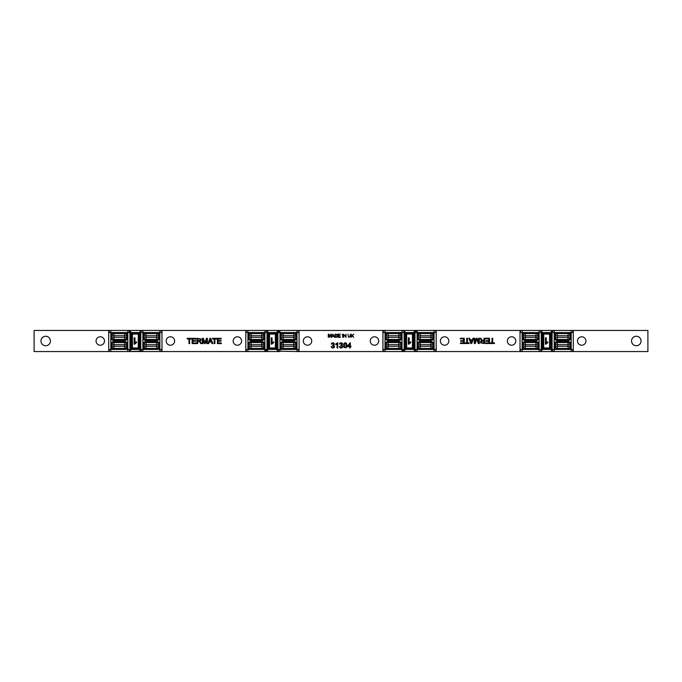 <?xml version="1.0" encoding="UTF-8"?>
<svg xmlns="http://www.w3.org/2000/svg" width="682" height="682" viewBox="0 0 682 682"><rect width="100%" height="100%" fill="white"/><g stroke="black" fill="none" stroke-linecap="round" stroke-linejoin="round"><path stroke-width="1.02" d="M331.827 346.49L331.179 346.575L331.699 347.641L332.85 348.059L334.129 347.581L334.632 346.405L333.643 345.109L334.368 344.043L333.617 342.858L331.776 343.029L331.239 344.035L333.464 343.438L333.703 344.026L332.449 345.467L333.651 345.689L333.626 347.206L332.202 347.283L331.827 346.49M349.636 343.728L349.636 346.106L347.982 346.106L349.636 343.728M349.636 346.703L349.636 347.965L350.284 347.965L350.284 346.703L350.991 346.703L350.991 346.106L350.284 346.106L350.284 342.688L347.351 346.106L347.351 346.703L349.636 346.703M382.926 351.545L299.074 351.545L299.074 330.455L382.926 330.455L382.926 351.545L385.032 351.545L385.032 349.44L382.926 349.44A2.106 2.106 0 0 0 385.032 351.545L402.013 351.545C403.932 351.418 404.98 350.719 405.176 349.44L405.176 332.56C404.98 331.282 403.932 330.582 402.013 330.455L385.032 330.455A2.106 2.106 0 0 0 382.926 332.56L385.032 332.56L385.032 330.455L382.926 330.455M311.734 341A4.22 4.22 0 0 1 305.408 344.657A4.22 4.22 0 0 1 305.408 337.343A4.22 4.22 0 0 1 311.734 341M378.706 341A4.22 4.22 0 0 1 372.372 344.657A4.22 4.22 0 0 1 372.372 337.343A4.22 4.22 0 0 1 378.706 341M344.436 347.095L344.461 343.583L345.177 343.208L345.936 343.634L345.936 347.087L345.186 347.522L344.436 347.095M343.651 343.856L343.984 347.505L346.141 347.743L346.899 345.365L346.456 343.336L345.186 342.671L343.651 343.856M333.609 336.03L332.543 336.03L333.055 334.504L333.609 336.03M332.842 334.171L331.623 337.334L332.415 336.371L333.745 336.371L334.589 337.334L332.842 334.171M338.127 334.171L338.119 337.334L340.48 337.334L338.545 336.968L338.545 335.885L340.292 335.885L338.545 335.518L338.545 334.547L340.412 334.171L338.127 334.171M342.364 334.18L342.782 337.343L342.364 334.18M350.437 334.18L349.815 336.814L349.158 337.019L348.442 336.618L347.948 334.18L348.468 337.249L350.326 336.772L350.437 334.18M343.515 334.18L343.515 337.343L343.916 334.853L346.004 337.343L346.004 334.18L345.603 336.661L343.515 334.18M351.111 334.18L351.111 337.343L352.048 335.749L353.728 337.351L352.347 335.467L353.668 334.189L351.528 335.749L351.111 334.18M336.013 336.959L335.339 336.959L335.339 334.547L336.942 334.964L337.019 336.337L336.013 336.959M334.922 334.171L334.922 337.334L336.951 337.121L337.539 335.74L337.044 334.444L334.922 334.171M328.281 334.163L328.281 337.326L328.681 334.632L329.594 337.326L330.898 334.683L331.299 337.334L331.299 334.171L330.736 334.163L329.807 336.874L328.912 334.163L328.281 334.163M340.02 346.49L339.372 346.575L339.892 347.641L341.043 348.059L342.321 347.581L342.824 346.405L341.835 345.109L342.56 344.043L341.818 342.858L339.977 343.029L339.431 344.035L341.656 343.438L341.571 344.691L340.65 345.467L341.844 345.689L341.818 347.206L340.395 347.283L340.02 346.49M337.061 347.965L337.709 347.965L337.709 342.671L335.766 343.992L335.766 344.623L337.061 343.839L337.061 347.965M492.677 342.91L492.677 338.255L491.978 338.255L491.978 342.91L490.239 342.91L490.239 343.532L494.416 343.532L494.416 342.91L492.677 342.91M482.396 341.205L483.896 341.205L483.896 342.944L481.373 342.705L481.236 341.622L482.396 341.205M484.595 343.532L484.595 338.255L483.896 338.255L483.896 340.599L482.379 340.437L480.827 338.255L479.949 338.255L481.867 340.659L480.742 341.145L480.597 342.884L484.595 343.532M436.182 330.455L520.025 330.455L520.025 351.545L436.182 351.545L436.182 330.455L434.076 330.455L434.076 332.56L436.182 332.56A2.106 2.106 0 0 0 434.076 330.455L402.013 330.455L402.013 332.56L404.119 332.56A2.106 2.106 0 0 0 402.013 330.455L403.164 330.796M448.833 341A4.22 4.22 0 0 1 442.507 344.657A4.22 4.22 0 0 1 442.507 337.343A4.22 4.22 0 0 1 448.833 341M515.805 341A4.22 4.22 0 0 1 509.48 344.657A4.22 4.22 0 0 1 509.48 337.343A4.22 4.22 0 0 1 515.805 341M479.31 343.532L479.31 338.255L478.636 338.255L478.636 342.748L477.11 338.255L476.479 338.255L474.945 342.671L474.945 338.255L474.28 338.255L474.28 343.532L475.218 343.532L476.761 339.014L478.261 343.532L479.31 343.532M467.443 342.91L467.443 338.255L466.744 338.255L466.744 342.91L464.996 342.91L464.996 343.532L469.182 343.532L469.182 342.91L467.443 342.91M470.418 340.42L472.208 340.42L471.347 342.978L470.418 340.42M471.705 343.532L473.726 338.255L472.984 338.255L472.413 339.858L470.205 339.858L469.591 338.255L468.79 338.255L470.955 343.532L471.705 343.532M464.272 343.532L464.272 338.255L460.333 338.255L460.333 338.877L463.572 338.877L463.572 340.676L460.657 340.676L460.657 341.29L463.572 341.29L463.572 342.91L460.452 342.91L460.452 343.532L464.272 343.532M489.506 343.532L489.506 338.255L485.567 338.255L485.567 338.877L488.806 338.877L488.806 340.676L485.891 340.676L485.891 341.29L488.806 341.29L488.806 342.91L485.695 342.91L485.695 343.532L489.506 343.532M188.965 338.954L188.965 343.6L189.664 343.6L189.664 338.954L191.412 338.954L191.412 338.332L187.226 338.332L187.226 338.954L188.965 338.954M199.246 340.659L197.746 340.659L197.746 338.911L200.278 339.15L200.406 340.241L199.246 340.659M197.047 338.332L197.047 343.6L197.746 343.6L197.746 341.264L199.263 341.426L200.815 343.6L201.693 343.6L199.783 341.205L200.9 340.719L201.045 338.971L197.047 338.332M161.975 330.455L245.818 330.455L245.818 351.545L161.975 351.545L161.975 330.455L159.869 330.455L159.869 332.56L161.975 332.56A2.106 2.106 0 0 0 159.869 330.455L110.825 330.455A2.106 2.106 0 0 0 108.719 332.56L110.825 332.56L110.825 330.455L34.1 330.455L34.1 351.545L108.719 351.545L108.719 330.455M174.635 341A4.22 4.22 0 0 1 168.301 344.657A4.22 4.22 0 0 1 168.301 337.343A4.22 4.22 0 0 1 174.635 341M241.599 341A4.22 4.22 0 0 1 235.273 344.657A4.22 4.22 0 0 1 235.273 337.343A4.22 4.22 0 0 1 241.599 341M202.341 338.332L202.341 343.6L203.006 343.6L203.006 339.116L204.532 343.6L205.163 343.6L206.697 339.193L206.697 343.6L207.371 343.6L207.371 338.332L206.433 338.332L204.89 342.841L203.389 338.332L202.341 338.332M214.199 338.954L214.199 343.6L214.898 343.6L214.898 338.954L216.646 338.954L216.646 338.332L212.469 338.332L212.469 338.954L214.199 338.954M211.224 341.435L209.434 341.435L210.303 338.886L211.224 341.435M209.937 338.332L207.916 343.6L208.658 343.6L209.238 342.006L211.437 342.006L212.059 343.6L212.852 343.6L210.695 338.332L209.937 338.332M217.379 338.332L217.379 343.6L221.309 343.6L221.309 342.978L218.07 342.978L218.07 341.188L220.994 341.188L220.994 340.565L218.07 340.565L218.07 338.954L221.19 338.954L221.19 338.332L217.379 338.332M192.136 338.332L192.136 343.6L196.075 343.6L196.075 342.978L192.835 342.978L192.835 341.188L195.751 341.188L195.751 340.565L192.835 340.565L192.835 338.954L195.956 338.954L195.956 338.332L192.136 338.332M585.94 341A4.22 4.22 0 0 1 579.615 344.657A4.22 4.22 0 0 1 579.615 337.343A4.22 4.22 0 0 1 585.94 341M104.499 341A4.22 4.22 0 0 1 98.165 344.657A4.22 4.22 0 0 1 98.165 337.343A4.22 4.22 0 0 1 104.499 341M520.025 330.455L522.131 330.455A2.106 2.106 0 0 0 520.025 332.56L522.131 332.56L522.131 330.455L539.112 330.455L539.112 332.56L541.227 332.56A2.106 2.106 0 0 0 539.112 330.455L554.193 330.455C552.275 330.582 551.226 331.282 551.03 332.56L551.03 349.44C551.226 350.719 552.275 351.418 554.193 351.545L539.112 351.545C541.031 351.418 542.088 350.719 542.275 349.44L542.275 332.56C542.088 331.282 541.031 330.582 539.112 330.455L540.272 330.796M553.494 330.574L554.193 330.455A2.106 2.106 0 0 0 552.088 332.56L554.193 332.56L554.193 330.455L571.175 330.455L571.175 332.56L573.281 332.56A2.106 2.106 0 0 0 571.175 330.455L573.281 330.455L573.281 351.545L571.175 351.545A2.106 2.106 0 0 0 573.281 349.44L571.175 349.44L571.175 351.545L554.193 351.545L553.025 351.196L554.193 351.545L554.193 349.44L552.088 349.44A2.106 2.106 0 0 0 554.193 351.545L539.112 351.545A2.106 2.106 0 0 0 541.227 349.44L541.227 332.56L552.088 332.56L552.088 349.44L539.112 349.44L539.112 351.545L520.025 351.545M573.281 351.545L647.9 351.545L647.9 330.455L573.281 330.455M245.818 330.455L247.924 330.455A2.106 2.106 0 0 0 245.818 332.56L247.924 332.56L247.924 330.455L264.906 330.455L266.065 330.796L267.02 332.56A2.106 2.106 0 0 0 264.906 330.455L264.906 332.56L268.069 332.56C267.881 331.282 266.824 330.582 264.906 330.455L279.987 330.455C278.068 330.582 277.02 331.282 276.824 332.56L276.824 349.44C277.02 350.719 278.068 351.418 279.987 351.545L264.906 351.545C266.824 351.418 267.881 350.719 268.069 349.44L268.069 332.56L277.881 332.56L279.987 330.455A2.106 2.106 0 0 0 277.881 332.56L277.881 349.44A2.106 2.106 0 0 0 279.987 351.545L278.819 351.196L277.881 349.44L267.02 349.44L264.906 351.545L279.987 351.545L279.987 349.44L277.881 349.44M277.881 332.56L279.987 332.56L279.987 330.455L296.968 330.455L296.968 332.56L299.074 332.56A2.106 2.106 0 0 0 296.968 330.455L299.074 330.455M161.975 351.545L159.869 351.545A2.106 2.106 0 0 0 161.975 349.44L159.869 349.44L159.869 351.545L127.807 351.545C129.725 351.418 130.774 350.719 130.97 349.44L130.97 332.56C130.774 331.282 129.725 330.582 127.807 330.455L128.958 330.796L129.912 332.56A2.106 2.106 0 0 0 127.807 330.455L127.807 332.56L139.725 332.56L139.725 349.44C139.912 350.719 140.969 351.418 142.888 351.545L141.72 351.196L140.773 349.44L140.773 332.56L140.773 349.44A2.106 2.106 0 0 0 142.888 351.545L142.888 349.44L129.912 349.44L129.912 332.56M128.506 351.426L127.807 351.545A2.106 2.106 0 0 0 129.912 349.44L127.807 349.44L127.807 351.545L110.825 351.545L110.825 349.44L108.719 349.44A2.106 2.106 0 0 0 110.825 351.545L108.719 351.545M436.182 351.545L434.076 351.545A2.106 2.106 0 0 0 436.182 349.44L434.076 349.44L434.076 351.545L402.013 351.545L417.094 351.545L415.926 351.196L414.98 349.44A2.106 2.106 0 0 0 417.094 351.545L417.094 349.44L413.931 349.44C414.119 350.719 415.176 351.418 417.094 351.545L415.926 351.196M299.074 351.545L296.968 351.545A2.106 2.106 0 0 0 299.074 349.44L296.968 349.44L296.968 351.545L278.819 351.196M265.605 351.426L264.906 351.545A2.106 2.106 0 0 0 267.02 349.44L264.906 349.44L264.906 351.545L247.924 351.545L247.924 349.44L245.818 349.44A2.106 2.106 0 0 0 247.924 351.545L245.818 351.545M631.549 341A4.748 4.748 0 0 1 638.676 336.891A4.748 4.748 0 0 1 638.676 345.109A4.748 4.748 0 0 1 631.549 341M40.954 341A4.748 4.748 0 0 1 48.072 336.891A4.748 4.748 0 0 1 48.072 345.109A4.748 4.748 0 0 1 40.954 341M134.678 344.188L134.184 344.188L134.184 337.837L134.959 337.837L134.959 342.79L136.511 341.853L136.511 342.603L134.678 344.188M143.945 335.723L146.05 335.723L146.05 332.56A3.163 3.163 0 0 0 142.888 335.723L142.888 330.455C140.969 330.582 139.912 331.282 139.725 332.56L159.869 332.56L159.869 349.44L156.698 349.44L156.698 348.383L146.05 348.383A2.106 2.106 0 0 1 143.945 346.277L143.945 344.691A2.106 2.106 0 0 1 146.05 342.586L156.698 342.586A2.106 2.106 0 0 1 158.812 344.691L158.812 346.277A2.106 2.106 0 0 1 156.698 348.383L156.698 346.277L142.888 346.277A3.163 3.163 0 0 0 146.05 349.44L146.05 341.529A3.163 3.163 0 0 0 142.888 344.691L142.888 337.309A3.163 3.163 0 0 0 146.05 340.471L146.05 339.414A2.106 2.106 0 0 1 143.945 337.309L143.945 335.723A2.106 2.106 0 0 1 146.05 333.617L156.698 333.617A2.106 2.106 0 0 1 158.812 335.723L158.812 337.309A2.106 2.106 0 0 1 156.698 339.414L146.05 339.414L146.05 337.309L142.888 337.309L142.888 335.723L143.945 335.723L143.945 337.309M126.75 337.309A2.106 2.106 0 0 1 124.644 339.414L113.988 339.414A2.106 2.106 0 0 1 111.882 337.309L111.882 335.723A2.106 2.106 0 0 1 113.988 333.617L124.644 333.617A2.106 2.106 0 0 1 126.75 335.723L126.75 337.309L124.644 337.309L124.644 340.471A3.163 3.163 0 0 0 127.807 337.309L126.75 337.309M126.75 346.277A2.106 2.106 0 0 1 124.644 348.383L113.988 348.383A2.106 2.106 0 0 1 111.882 346.277L111.882 344.691A2.106 2.106 0 0 1 113.988 342.586L124.644 342.586A2.106 2.106 0 0 1 126.75 344.691L126.75 346.277L124.644 346.277L124.644 349.44A3.163 3.163 0 0 0 127.807 346.277L126.75 346.277M124.644 333.617L124.644 335.723L127.807 335.723L127.807 344.691A3.163 3.163 0 0 0 124.644 341.529L113.988 341.529A3.163 3.163 0 0 0 110.825 344.691L110.825 332.56L113.988 332.56L113.988 335.723L124.644 335.723L124.644 337.309L110.825 337.309A3.163 3.163 0 0 0 113.988 340.471L113.988 335.723L110.825 335.723A3.163 3.163 0 0 1 113.988 332.56L124.644 332.56L124.644 333.617M124.644 341.529L124.644 344.691L127.807 344.691L127.807 349.44L113.988 349.44L113.988 346.277L110.825 346.277L110.825 344.691L113.988 344.691L113.988 341.529M143.945 344.691L159.869 344.691A3.163 3.163 0 0 0 156.698 341.529L156.698 346.277L159.869 346.277A3.163 3.163 0 0 1 156.698 349.44L142.888 349.44L142.888 344.691L143.945 344.691L143.945 346.277M158.812 335.723L159.869 335.723A3.163 3.163 0 0 0 156.698 332.56L156.698 335.723L158.812 335.723L158.812 337.309L156.698 337.309L156.698 340.471A3.163 3.163 0 0 0 159.869 337.309L158.812 337.309M158.812 346.277L158.812 344.691M127.807 351.545L141.72 351.196M138.241 347.956L132.027 347.956L132.444 348.383L132.444 333.617L132.027 334.044L138.668 334.044L138.241 333.617L138.241 347.956M132.444 333.617L138.668 334.044L138.668 347.956L139.085 334.044A0.844 0.844 0 0 0 138.241 333.2L132.444 333.2L132.027 334.044L131.6 347.956A0.844 0.844 0 0 0 132.444 348.8L138.241 348.383L132.444 348.8M142.18 330.574L142.888 330.455A2.106 2.106 0 0 0 140.773 332.56M271.786 344.188L271.283 344.188L271.283 337.837L272.058 337.837L272.058 342.79L273.61 341.853L273.61 342.603L271.786 344.188M263.857 337.309A2.106 2.106 0 0 1 261.743 339.414L251.095 339.414A2.106 2.106 0 0 1 248.981 337.309L248.981 335.723A2.106 2.106 0 0 1 251.095 333.617L261.743 333.617A2.106 2.106 0 0 1 263.857 335.723L263.857 337.309L261.743 337.309L261.743 340.471A3.163 3.163 0 0 0 264.906 337.309L263.857 337.309M263.857 346.277A2.106 2.106 0 0 1 261.743 348.383L251.095 348.383A2.106 2.106 0 0 1 248.981 346.277L248.981 344.691A2.106 2.106 0 0 1 251.095 342.586L261.743 342.586A2.106 2.106 0 0 1 263.857 344.691L263.857 346.277L261.743 346.277L261.743 349.44A3.163 3.163 0 0 0 264.906 346.277L263.857 346.277M261.743 333.617L261.743 335.723L264.906 335.723L264.906 344.691A3.163 3.163 0 0 0 261.743 341.529L251.095 341.529A3.163 3.163 0 0 0 247.924 344.691L247.924 332.56L251.095 332.56L251.095 335.723L261.743 335.723L261.743 337.309L247.924 337.309A3.163 3.163 0 0 0 251.095 340.471L251.095 335.723L247.924 335.723A3.163 3.163 0 0 1 251.095 332.56L261.743 332.56L261.743 333.617M261.743 341.529L261.743 344.691L264.906 344.691L264.906 349.44L251.095 349.44L251.095 346.277L247.924 346.277L247.924 344.691L251.095 344.691L251.095 341.529M283.149 339.414A2.106 2.106 0 0 1 281.044 337.309L281.044 335.723A2.106 2.106 0 0 1 283.149 333.617L293.806 333.617A2.106 2.106 0 0 1 295.911 335.723L295.911 337.309A2.106 2.106 0 0 1 293.806 339.414L283.149 339.414L283.149 337.309L279.987 337.309A3.163 3.163 0 0 0 283.149 340.471L283.149 339.414M283.149 348.383A2.106 2.106 0 0 1 281.044 346.277L281.044 344.691A2.106 2.106 0 0 1 283.149 342.586L293.806 342.586A2.106 2.106 0 0 1 295.911 344.691L295.911 346.277A2.106 2.106 0 0 1 293.806 348.383L283.149 348.383L283.149 346.277L279.987 346.277A3.163 3.163 0 0 0 283.149 349.44L283.149 348.383M281.044 335.723L283.149 335.723L283.149 332.56L296.968 332.56L296.968 349.44L293.806 349.44L293.806 346.277L283.149 346.277L283.149 341.529A3.163 3.163 0 0 0 279.987 344.691L279.987 335.723L281.044 335.723M293.806 333.617L293.806 335.723L296.968 335.723A3.163 3.163 0 0 0 293.806 332.56L293.806 333.617M295.911 337.309L293.806 337.309L293.806 340.471A3.163 3.163 0 0 0 296.968 337.309L295.911 337.309M293.806 341.529L293.806 346.277L296.968 346.277A3.163 3.163 0 0 1 293.806 349.44L279.987 349.44L279.987 344.691L296.968 344.691A3.163 3.163 0 0 0 293.806 341.529L283.149 341.529M267.02 349.44L267.02 332.56M275.349 347.956L269.126 347.956L269.552 348.383L269.552 333.617L269.126 334.044L275.767 334.044L275.349 333.617L275.349 347.956M269.126 334.044L268.708 347.956L269.126 334.044L275.767 334.044L275.767 347.956L269.552 348.383L275.349 348.383M408.885 344.188L408.39 344.188L408.39 337.837L409.166 337.837L409.166 342.79L410.717 341.853L410.717 342.603L408.885 344.188M414.98 332.56L417.094 332.56L417.094 330.455C415.176 330.582 414.119 331.282 413.931 332.56L413.931 349.44L404.119 349.44L402.013 351.545A2.106 2.106 0 0 0 404.119 349.44L404.119 332.56L414.98 332.56L417.094 330.455A2.106 2.106 0 0 0 414.98 332.56L414.98 349.44M400.956 337.309A2.106 2.106 0 0 1 398.851 339.414L388.194 339.414A2.106 2.106 0 0 1 386.089 337.309L386.089 335.723A2.106 2.106 0 0 1 388.194 333.617L398.851 333.617A2.106 2.106 0 0 1 400.956 335.723L400.956 337.309L398.851 337.309L398.851 340.471A3.163 3.163 0 0 0 402.013 337.309L400.956 337.309M400.956 346.277A2.106 2.106 0 0 1 398.851 348.383L388.194 348.383A2.106 2.106 0 0 1 386.089 346.277L386.089 344.691A2.106 2.106 0 0 1 388.194 342.586L398.851 342.586A2.106 2.106 0 0 1 400.956 344.691L400.956 346.277L398.851 346.277L398.851 349.44A3.163 3.163 0 0 0 402.013 346.277L400.956 346.277M398.851 333.617L398.851 335.723L402.013 335.723L402.013 344.691A3.163 3.163 0 0 0 398.851 341.529L388.194 341.529A3.163 3.163 0 0 0 385.032 344.691L385.032 332.56L388.194 332.56L388.194 335.723L398.851 335.723L398.851 337.309L385.032 337.309A3.163 3.163 0 0 0 388.194 340.471L388.194 335.723L385.032 335.723A3.163 3.163 0 0 1 388.194 332.56L398.851 332.56L398.851 333.617M398.851 341.529L398.851 344.691L402.013 344.691L402.013 351.545L402.712 351.426M404.119 349.44L388.194 349.44L388.194 346.277L385.032 346.277A3.163 3.163 0 0 0 388.194 349.44L385.032 349.44L385.032 344.691L388.194 344.691L388.194 341.529M420.257 339.414A2.106 2.106 0 0 1 418.143 337.309L418.143 335.723A2.106 2.106 0 0 1 420.257 333.617L430.905 333.617A2.106 2.106 0 0 1 433.019 335.723L433.019 337.309A2.106 2.106 0 0 1 430.905 339.414L420.257 339.414L420.257 337.309L417.094 337.309A3.163 3.163 0 0 0 420.257 340.471L420.257 339.414M420.257 348.383A2.106 2.106 0 0 1 418.143 346.277L418.143 344.691A2.106 2.106 0 0 1 420.257 342.586L430.905 342.586A2.106 2.106 0 0 1 433.019 344.691L433.019 346.277A2.106 2.106 0 0 1 430.905 348.383L420.257 348.383L420.257 346.277L417.094 346.277A3.163 3.163 0 0 0 420.257 349.44L420.257 348.383M418.143 335.723L420.257 335.723L420.257 332.56L434.076 332.56L434.076 349.44L430.905 349.44L430.905 346.277L420.257 346.277L420.257 341.529A3.163 3.163 0 0 0 417.094 344.691L417.094 335.723L418.143 335.723M430.905 333.617L430.905 335.723L434.076 335.723A3.163 3.163 0 0 0 430.905 332.56L430.905 333.617M433.019 337.309L430.905 337.309L430.905 340.471A3.163 3.163 0 0 0 434.076 337.309L433.019 337.309M430.905 341.529L430.905 346.277L434.076 346.277A3.163 3.163 0 0 1 430.905 349.44L417.094 349.44L417.094 344.691L434.076 344.691A3.163 3.163 0 0 0 430.905 341.529L420.257 341.529M412.448 347.956L406.233 347.956L406.651 348.383L406.651 333.617L406.233 334.044L412.874 334.044L412.448 333.617L412.448 347.956M412.874 347.956L406.233 347.956L406.233 334.044L412.874 334.044L412.874 347.956L413.292 334.044A0.844 0.844 0 0 0 412.448 333.2L406.651 333.617M545.992 344.188L545.489 344.188L545.489 337.837L546.265 337.837L546.265 342.79L547.817 341.853L547.817 342.603L545.992 344.188M535.95 341.529L535.95 344.691L539.112 344.691L539.112 349.44L535.95 349.44A3.163 3.163 0 0 0 539.112 346.277L535.95 346.277L535.95 349.44L525.302 349.44L525.302 346.277L522.131 346.277A3.163 3.163 0 0 0 525.302 349.44L520.025 349.44A2.106 2.106 0 0 0 522.131 351.545L522.131 332.56L525.302 332.56L525.302 333.617L535.95 333.617A2.106 2.106 0 0 1 538.055 335.723L538.055 337.309A2.106 2.106 0 0 1 535.95 339.414L525.302 339.414A2.106 2.106 0 0 1 523.188 337.309L523.188 335.723A2.106 2.106 0 0 1 525.302 333.617L525.302 335.723L539.112 335.723L539.112 337.309L535.95 337.309L535.95 340.471A3.163 3.163 0 0 0 539.112 337.309L539.112 344.691A3.163 3.163 0 0 0 535.95 341.529L525.302 341.529A3.163 3.163 0 0 0 522.131 344.691L523.188 344.691A2.106 2.106 0 0 1 525.302 342.586L535.95 342.586A2.106 2.106 0 0 1 538.055 344.691L538.055 346.277A2.106 2.106 0 0 1 535.95 348.383L525.302 348.383A2.106 2.106 0 0 1 523.188 346.277L523.188 344.691L525.302 344.691L525.302 341.529M535.95 333.617L535.95 337.309L522.131 337.309A3.163 3.163 0 0 0 525.302 340.471L525.302 335.723L522.131 335.723A3.163 3.163 0 0 1 525.302 332.56L535.95 332.56L535.95 333.617M557.356 339.414A2.106 2.106 0 0 1 555.25 337.309L555.25 335.723A2.106 2.106 0 0 1 557.356 333.617L568.012 333.617A2.106 2.106 0 0 1 570.118 335.723L570.118 337.309A2.106 2.106 0 0 1 568.012 339.414L557.356 339.414L557.356 337.309L554.193 337.309A3.163 3.163 0 0 0 557.356 340.471L557.356 339.414M557.356 348.383A2.106 2.106 0 0 1 555.25 346.277L555.25 344.691A2.106 2.106 0 0 1 557.356 342.586L568.012 342.586A2.106 2.106 0 0 1 570.118 344.691L570.118 346.277A2.106 2.106 0 0 1 568.012 348.383L557.356 348.383L557.356 346.277L554.193 346.277A3.163 3.163 0 0 0 557.356 349.44L557.356 348.383M555.25 335.723L557.356 335.723L557.356 332.56L571.175 332.56L571.175 349.44L568.012 349.44L568.012 346.277L557.356 346.277L557.356 341.529A3.163 3.163 0 0 0 554.193 344.691L554.193 335.723L555.25 335.723M568.012 333.617L568.012 335.723L571.175 335.723A3.163 3.163 0 0 0 568.012 332.56L568.012 333.617M570.118 337.309L568.012 337.309L568.012 340.471A3.163 3.163 0 0 0 571.175 337.309L570.118 337.309M568.012 341.529L568.012 346.277L571.175 346.277A3.163 3.163 0 0 1 568.012 349.44L554.193 349.44L554.193 344.691L571.175 344.691A3.163 3.163 0 0 0 568.012 341.529L557.356 341.529M549.556 347.956L543.332 347.956L543.759 348.383L543.759 333.617L543.332 334.044L549.973 334.044L549.556 333.617L549.556 347.956M549.973 347.956L549.973 334.044L549.973 347.956L543.759 348.383L549.556 348.383M543.332 347.956L543.332 334.044L542.915 347.956A0.844 0.844 0 0 0 543.759 348.8M550.4 334.044A0.844 0.844 0 0 0 549.556 333.2L543.759 333.2A0.844 0.844 0 0 0 542.915 334.044L542.915 347.956M110.825 349.44L110.825 346.277A3.163 3.163 0 0 0 113.988 349.44L110.825 349.44M127.807 335.723A3.163 3.163 0 0 0 124.644 332.56L127.807 332.56L127.807 335.723M113.988 340.471L124.644 340.471M124.644 344.691L124.644 346.277L113.988 346.277L113.988 344.691L124.644 344.691M146.05 340.471L156.698 340.471M156.698 341.529L146.05 341.529M146.05 335.723L156.698 335.723L156.698 337.309L146.05 337.309L146.05 335.723M138.241 348.8A0.844 0.844 0 0 0 139.085 347.956M132.027 334.044L131.6 347.956M132.444 333.2A0.844 0.844 0 0 0 131.6 334.044M279.987 332.56L283.149 332.56A3.163 3.163 0 0 0 279.987 335.723L279.987 332.56M247.924 349.44L247.924 346.277A3.163 3.163 0 0 0 251.095 349.44L247.924 349.44M264.906 335.723A3.163 3.163 0 0 0 261.743 332.56L264.906 332.56L264.906 335.723M251.095 340.471L261.743 340.471M261.743 344.691L261.743 346.277L251.095 346.277L251.095 344.691L261.743 344.691M283.149 340.471L293.806 340.471M283.149 335.723L293.806 335.723L293.806 337.309L283.149 337.309L283.149 335.723M275.767 347.956L276.193 334.044A0.844 0.844 0 0 0 275.349 333.2L269.552 333.617M275.349 348.8A0.844 0.844 0 0 0 276.193 347.956M268.708 347.956A0.844 0.844 0 0 0 269.552 348.8M276.193 334.044L275.767 334.044M269.552 333.2A0.844 0.844 0 0 0 268.708 334.044M417.094 332.56L420.257 332.56A3.163 3.163 0 0 0 417.094 335.723L417.094 332.56M402.013 335.723A3.163 3.163 0 0 0 398.851 332.56L402.013 332.56L402.013 335.723M388.194 340.471L398.851 340.471M398.851 344.691L398.851 346.277L388.194 346.277L388.194 344.691L398.851 344.691M420.257 340.471L430.905 340.471M420.257 335.723L430.905 335.723L430.905 337.309L420.257 337.309L420.257 335.723M406.651 348.383L412.448 348.383M412.448 348.8A0.844 0.844 0 0 0 413.292 347.956M406.233 334.044L406.233 347.956M405.807 347.956A0.844 0.844 0 0 0 406.651 348.8M406.651 333.2A0.844 0.844 0 0 0 405.807 334.044M554.193 332.56L557.356 332.56A3.163 3.163 0 0 0 554.193 335.723L554.193 332.56M539.112 335.723A3.163 3.163 0 0 0 535.95 332.56L539.112 332.56L539.112 335.723M525.302 340.471L535.95 340.471M535.95 344.691L535.95 346.277L525.302 346.277L525.302 344.691L535.95 344.691M557.356 340.471L568.012 340.471M557.356 335.723L568.012 335.723L568.012 337.309L557.356 337.309L557.356 335.723M549.556 348.8A0.844 0.844 0 0 0 550.4 347.956M549.556 333.2L543.759 333.2M128.958 330.796L127.807 330.455M266.065 330.796L264.906 330.455M279.288 330.574L279.987 330.455M416.387 330.574L417.094 330.455M539.812 351.426L539.112 351.545"/></g></svg>

